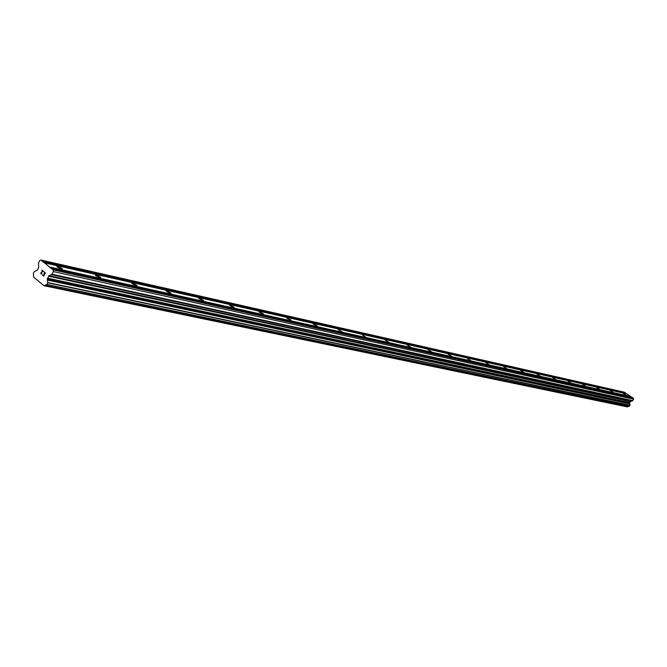 <?xml version="1.0" encoding="UTF-8"?>
<svg xmlns="http://www.w3.org/2000/svg" width="667" height="667" viewBox="0 0 667 667"><rect width="100%" height="100%" fill="white"/><g stroke="black" fill="none" stroke-linecap="round" stroke-linejoin="round"><path stroke-width="1" d="M626.246 395.206L623.353 393.455L626.246 395.206M613.14 392.288L610.213 390.503L613.14 392.288M599.575 389.261L596.606 387.452L599.575 389.261M585.518 386.126L582.508 384.292L585.518 386.126M570.944 382.875L567.884 381.015L570.944 382.875M555.811 379.498L552.71 377.614L555.811 379.498M540.103 375.996L536.952 374.087L540.103 375.996M523.787 372.353L520.577 370.418L523.787 372.353M506.812 368.568L503.552 366.608L506.812 368.568M489.144 364.632L485.834 362.64L489.144 364.632M470.744 360.522L467.375 358.504L470.744 360.522M451.567 356.245L448.141 354.202L451.567 356.245M431.557 351.784L428.072 349.708L431.557 351.784M410.655 347.123L407.112 345.014L410.655 347.123M388.803 342.246L385.192 340.112L388.803 342.246M365.95 337.152L362.273 334.984L365.95 337.152M341.996 331.807L338.252 329.615L341.996 331.807M316.883 326.205L313.073 323.987L313.573 323.77L317.384 325.988L316.883 326.205M290.52 320.327L286.635 318.084L287.169 317.842L291.062 320.085L290.52 320.327M262.806 314.149L258.846 311.873L259.421 311.606L263.382 313.882L262.806 314.149M233.642 307.637L229.598 305.336L230.215 305.044L234.259 307.345L233.642 307.637M202.901 300.784L198.774 298.457L199.441 298.132L203.568 300.458L202.901 300.784M170.46 293.547L166.241 291.196L166.967 290.837L171.177 293.188L170.46 293.547M136.176 285.901L131.866 283.525L132.641 283.125L136.952 285.501L136.176 285.901M99.875 277.805L95.464 275.404L96.315 274.962L100.709 277.355L99.875 277.805M61.381 269.218L56.87 266.8L57.787 266.308L62.289 268.726L61.381 269.218M43.705 275.805L44.355 274.512L43.714 275.805L42.605 274.896L43.714 275.805M44.355 274.512L43.747 274.02L44.355 274.512M43.855 273.803L44.464 274.295L43.864 273.803M44.464 274.295L45.106 273.003L44.464 274.295M45.106 273.003L44.005 272.094L45.114 273.003M42.496 275.112L43.747 276.138L42.496 275.112M44.114 271.886L45.356 272.903L43.739 276.138M41.904 273.47L41.504 274.079L40.804 273.728L41.221 274.062M41.729 271.853L42.971 271.252L41.729 271.853M42.971 271.252L41.796 270.285L42.971 271.252M41.904 270.077L43.38 271.286L40.995 272.578L40.929 273.52M48.991 275.696L47.349 278.914L47.707 282.825L46.89 284.459L44.014 285.734L33.658 277.164L33.383 273.303L34.192 271.677L37.552 269.968L38.669 267.242L38.461 263.123L39.77 260.505L41.079 260.08L53.093 269.868L53.352 271.586L52.034 274.22L48.991 275.696L630.649 401.384L632.449 400.909L633.65 399.191L633.408 398.207L632.158 397.382L51.434 268.509M631.666 397.265L626.955 393.914L44.481 262.856M46.782 284.559L629.331 406.345L629.973 405.386L629.673 402.718L630.649 401.384M44.014 285.734L627.405 406.92L628.664 406.203M626.455 393.797L624.404 392.204L41.079 260.08M42.771 261.864L625.688 393.288M42.73 261.422L625.638 393.03M47.707 282.825L629.973 405.386M47.457 279.923L629.698 403.735M47.349 278.914L629.581 403.151M47.507 278.147L629.673 402.718M53.352 271.586L633.65 399.191M53.093 269.868L633.408 398.207M49.7 267.509L630.882 396.748M49.666 267.075L630.84 396.498M44.781 285.434L627.955 406.778M44.881 285.326L628.022 406.712M46.89 284.459L629.44 406.286M47.682 282.525L629.948 405.219M47.432 280.123L629.681 403.843M48.491 276.188L630.307 401.642M51.534 274.712L632.449 400.909M52.034 274.22L632.791 400.642M62.289 268.726L62.006 269.301M100.709 277.355L100.45 277.881M136.952 285.501L136.71 285.968M171.177 293.188L170.96 293.613M46.732 284.559L629.331 406.345"/></g></svg>
